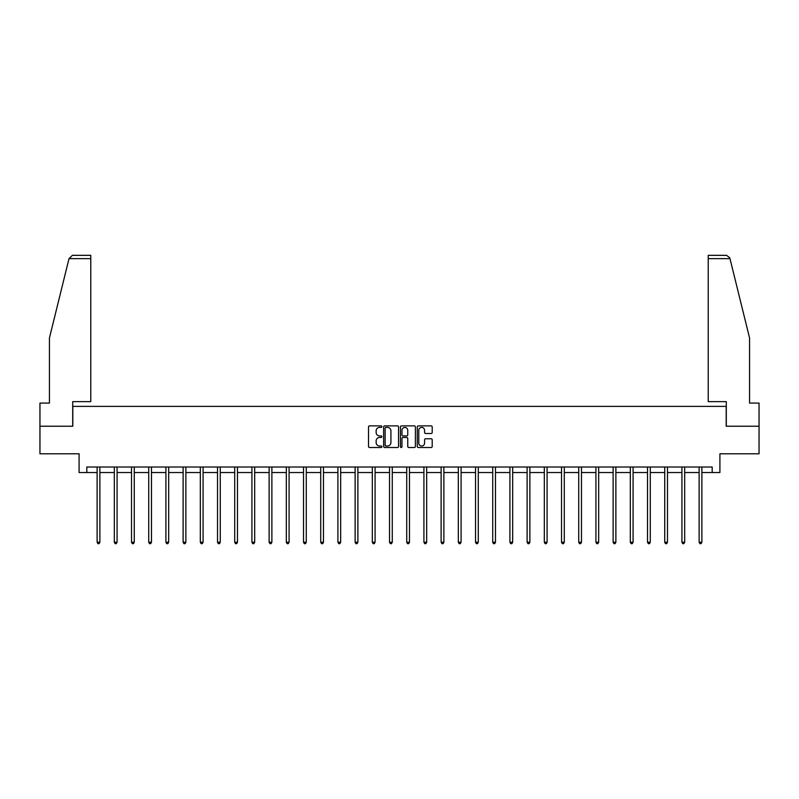 <?xml version="1.0" encoding="UTF-8"?>
<svg xmlns="http://www.w3.org/2000/svg" width="799" height="799" viewBox="0 0 799 799"><rect width="100%" height="100%" fill="white"/><g stroke="black" fill="none" stroke-linecap="round" stroke-linejoin="round"><path stroke-width="1.2" d="M381.862 426.636A0.759 0.759 0 0 0 381.103 425.877L369.607 425.877A1.079 1.079 0 0 0 368.519 426.966L368.519 446.441A1.079 1.079 0 0 0 369.607 447.52L381.103 447.52A0.759 0.759 0 0 0 381.862 446.771A0.759 0.759 0 0 0 381.103 446.012L379.615 446.012A3.466 3.466 0 0 1 376.149 442.546L376.149 440.918A3.466 3.466 0 0 1 379.615 437.462L381.103 437.462A0.759 0.759 0 0 0 381.862 436.703A0.759 0.759 0 0 0 381.103 435.944L379.615 435.944A3.466 3.466 0 0 1 376.149 432.479L376.149 430.861A3.466 3.466 0 0 1 379.615 427.395L381.103 427.395A0.759 0.759 0 0 0 381.862 426.636M431.13 433.507A1.079 1.079 0 0 0 432.209 432.429L432.209 426.966A1.079 1.079 0 0 0 431.13 425.877L418.356 425.877A1.079 1.079 0 0 0 417.278 426.966L417.278 446.441A1.079 1.079 0 0 0 418.356 447.52L431.13 447.52A1.079 1.079 0 0 0 432.209 446.441L432.209 439.84A1.079 1.079 0 0 0 431.13 438.761L425.667 438.761A1.079 1.079 0 0 0 424.579 439.84L424.579 443.115A2.896 2.896 0 0 1 421.682 446.012A2.896 2.896 0 0 1 418.796 443.115L418.796 430.291A2.896 2.896 0 0 1 421.682 427.395A2.896 2.896 0 0 1 424.579 430.291L424.579 432.429A1.079 1.079 0 0 0 425.667 433.507L431.13 433.507M86.811 472.539L86.811 467.025L712.189 467.025L712.189 472.539L719.909 472.539L719.909 453.792L759.05 453.792L759.05 426.227L726.191 426.227L726.191 406.381L72.809 406.381L72.809 426.227L39.95 426.227L39.95 453.792L79.091 453.792L79.091 472.539L97.118 472.539M398.551 426.966A1.079 1.079 0 0 0 397.473 425.877L384.699 425.877A1.079 1.079 0 0 0 383.62 426.966L383.62 446.441A1.079 1.079 0 0 0 384.699 447.52L397.473 447.52A1.079 1.079 0 0 0 398.551 446.441L398.551 426.966M401.527 425.877L414.301 425.877A1.079 1.079 0 0 1 415.38 426.966L415.38 446.441A1.079 1.079 0 0 1 414.301 447.52L408.838 447.52A1.079 1.079 0 0 1 407.75 446.441L407.75 438.541A1.079 1.079 0 0 0 406.671 437.462L403.046 437.462A1.079 1.079 0 0 0 401.967 438.541L401.967 446.771A0.759 0.759 0 0 1 401.208 447.52A0.759 0.759 0 0 1 400.449 446.771L400.449 426.966A1.079 1.079 0 0 1 401.527 425.877M99.875 472.539L114.317 472.539M117.073 472.539L131.515 472.539M134.272 472.539L148.724 472.539M151.48 472.539L165.922 472.539M168.679 472.539L183.121 472.539M185.877 472.539L200.319 472.539M203.076 472.539L217.518 472.539M220.274 472.539L234.716 472.539M237.473 472.539L251.925 472.539M254.681 472.539L269.123 472.539M271.88 472.539L286.322 472.539M289.078 472.539L303.52 472.539M306.277 472.539L320.719 472.539M323.475 472.539L337.917 472.539M340.674 472.539L355.126 472.539M357.882 472.539L372.324 472.539M375.081 472.539L389.522 472.539M392.279 472.539L406.721 472.539M409.478 472.539L423.919 472.539M426.676 472.539L441.118 472.539M443.874 472.539L458.326 472.539M461.083 472.539L475.525 472.539M478.281 472.539L492.723 472.539M495.48 472.539L509.922 472.539M512.678 472.539L527.12 472.539M529.877 472.539L544.319 472.539M547.075 472.539L561.527 472.539M564.284 472.539L578.726 472.539M581.482 472.539L595.924 472.539M598.681 472.539L613.123 472.539M615.879 472.539L630.321 472.539M633.078 472.539L647.52 472.539M650.276 472.539L664.728 472.539M667.485 472.539L681.927 472.539M684.683 472.539L699.125 472.539M701.882 472.539L712.189 472.539M385.887 427.395A0.759 0.759 0 0 0 385.138 428.154L385.138 445.253A0.759 0.759 0 0 0 385.887 446.012L387.455 446.012A3.466 3.466 0 0 0 390.921 442.546L390.921 430.861A3.466 3.466 0 0 0 387.455 427.395L385.887 427.395M407.75 430.341A2.896 2.896 0 0 0 404.853 427.445A2.896 2.896 0 0 0 401.967 430.341L401.967 434.866A1.079 1.079 0 0 0 403.046 435.944L406.671 435.944A1.079 1.079 0 0 0 407.75 434.866L407.75 430.341M100.015 467.025L99.955 467.185A1.099 1.099 0 0 0 99.875 467.595L99.875 542.241L97.118 542.241L97.118 467.595A1.099 1.099 0 0 0 97.039 467.185L96.979 467.025M99.875 542.241L99.046 543.67L97.947 543.67L97.118 542.241M69.014 258.636L72.419 255.33L90.776 255.33L90.776 258.636L69.014 258.636L49.428 338.017L49.428 403.076L39.95 403.076L39.95 426.227M72.699 426.227L72.699 401.637L90.776 401.637L90.776 258.636M759.05 426.227L759.05 403.076L749.572 403.076L749.572 338.017L729.787 257.847L726.581 255.33L708.224 255.33L708.224 401.637L726.301 401.637L726.301 426.227M117.223 467.025L117.153 467.185A1.099 1.099 0 0 0 117.073 467.595L117.073 542.241L114.317 542.241L114.317 467.595A1.099 1.099 0 0 0 114.237 467.185L114.177 467.025M117.073 542.241L116.245 543.67L115.146 543.67L114.317 542.241M134.422 467.025L134.352 467.185A1.099 1.099 0 0 0 134.272 467.595L134.272 542.241L131.515 542.241L131.515 467.595A1.099 1.099 0 0 0 131.435 467.185L131.376 467.025M134.272 542.241L133.453 543.67L132.344 543.67L131.515 542.241M151.62 467.025L151.55 467.185A1.099 1.099 0 0 0 151.48 467.595L151.48 542.241L148.724 542.241L148.724 467.595A1.099 1.099 0 0 0 148.644 467.185L148.574 467.025M151.48 542.241L150.651 543.67L149.543 543.67L148.724 542.241M168.819 467.025L168.759 467.185A1.099 1.099 0 0 0 168.679 467.595L168.679 542.241L165.922 542.241L165.922 467.595A1.099 1.099 0 0 0 165.842 467.185L165.773 467.025M168.679 542.241L167.85 543.67L166.741 543.67L165.922 542.241M186.017 467.025L185.957 467.185A1.099 1.099 0 0 0 185.877 467.595L185.877 542.241L183.121 542.241L183.121 467.595A1.099 1.099 0 0 0 183.041 467.185L182.971 467.025M185.877 542.241L185.048 543.67L183.95 543.67L183.121 542.241M203.226 467.025L203.156 467.185A1.099 1.099 0 0 0 203.076 467.595L203.076 542.241L200.319 542.241L200.319 467.595A1.099 1.099 0 0 0 200.239 467.185L200.179 467.025M203.076 542.241L202.247 543.67L201.148 543.67L200.319 542.241M220.424 467.025L220.354 467.185A1.099 1.099 0 0 0 220.274 467.595L220.274 542.241L217.518 542.241L217.518 467.595A1.099 1.099 0 0 0 217.438 467.185L217.378 467.025M220.274 542.241L219.445 543.67L218.347 543.67L217.518 542.241M237.623 467.025L237.553 467.185A1.099 1.099 0 0 0 237.473 467.595L237.473 542.241L234.716 542.241L234.716 467.595A1.099 1.099 0 0 0 234.636 467.185L234.576 467.025M237.473 542.241L236.654 543.67L235.545 543.67L234.716 542.241M254.821 467.025L254.761 467.185A1.099 1.099 0 0 0 254.681 467.595L254.681 542.241L251.925 542.241L251.925 467.595A1.099 1.099 0 0 0 251.845 467.185L251.775 467.025M254.681 542.241L253.852 543.67L252.744 543.67L251.925 542.241M272.02 467.025L271.96 467.185A1.099 1.099 0 0 0 271.88 467.595L271.88 542.241L269.123 542.241L269.123 467.595A1.099 1.099 0 0 0 269.043 467.185L268.973 467.025M271.88 542.241L271.051 543.67L269.952 543.67L269.123 542.241M289.218 467.025L289.158 467.185A1.099 1.099 0 0 0 289.078 467.595L289.078 542.241L286.322 542.241L286.322 467.595A1.099 1.099 0 0 0 286.242 467.185L286.172 467.025M289.078 542.241L288.249 543.67L287.151 543.67L286.322 542.241M306.426 467.025L306.357 467.185A1.099 1.099 0 0 0 306.277 467.595L306.277 542.241L303.52 542.241L303.52 467.595A1.099 1.099 0 0 0 303.44 467.185L303.38 467.025M306.277 542.241L305.448 543.67L304.349 543.67L303.52 542.241M323.625 467.025L323.555 467.185A1.099 1.099 0 0 0 323.475 467.595L323.475 542.241L320.719 542.241L320.719 467.595A1.099 1.099 0 0 0 320.639 467.185L320.579 467.025M323.475 542.241L322.646 543.67L321.548 543.67L320.719 542.241M340.823 467.025L340.754 467.185A1.099 1.099 0 0 0 340.674 467.595L340.674 542.241L337.917 542.241L337.917 467.595A1.099 1.099 0 0 0 337.837 467.185L337.777 467.025M340.674 542.241L339.855 543.67L338.746 543.67L337.917 542.241M358.022 467.025L357.962 467.185A1.099 1.099 0 0 0 357.882 467.595L357.882 542.241L355.126 542.241L355.126 467.595A1.099 1.099 0 0 0 355.046 467.185L354.976 467.025M357.882 542.241L357.053 543.67L355.945 543.67L355.126 542.241M375.22 467.025L375.16 467.185A1.099 1.099 0 0 0 375.081 467.595L375.081 542.241L372.324 542.241L372.324 467.595A1.099 1.099 0 0 0 372.244 467.185L372.174 467.025M375.081 542.241L374.252 543.67L373.153 543.67L372.324 542.241M392.419 467.025L392.359 467.185A1.099 1.099 0 0 0 392.279 467.595L392.279 542.241L389.522 542.241L389.522 467.595A1.099 1.099 0 0 0 389.443 467.185L389.373 467.025M392.279 542.241L391.45 543.67L390.351 543.67L389.522 542.241M409.627 467.025L409.557 467.185A1.099 1.099 0 0 0 409.478 467.595L409.478 542.241L406.721 542.241L406.721 467.595A1.099 1.099 0 0 0 406.641 467.185L406.581 467.025M409.478 542.241L408.649 543.67L407.55 543.67L406.721 542.241M426.826 467.025L426.756 467.185A1.099 1.099 0 0 0 426.676 467.595L426.676 542.241L423.919 542.241L423.919 467.595A1.099 1.099 0 0 0 423.84 467.185L423.78 467.025M426.676 542.241L425.847 543.67L424.748 543.67L423.919 542.241M444.024 467.025L443.954 467.185A1.099 1.099 0 0 0 443.874 467.595L443.874 542.241L441.118 542.241L441.118 467.595A1.099 1.099 0 0 0 441.038 467.185L440.978 467.025M443.874 542.241L443.055 543.67L441.947 543.67L441.118 542.241M461.223 467.025L461.163 467.185A1.099 1.099 0 0 0 461.083 467.595L461.083 542.241L458.326 542.241L458.326 467.595A1.099 1.099 0 0 0 458.246 467.185L458.177 467.025M461.083 542.241L460.254 543.67L459.145 543.67L458.326 542.241M478.421 467.025L478.361 467.185A1.099 1.099 0 0 0 478.281 467.595L478.281 542.241L475.525 542.241L475.525 467.595A1.099 1.099 0 0 0 475.445 467.185L475.375 467.025M478.281 542.241L477.452 543.67L476.354 543.67L475.525 542.241M495.62 467.025L495.56 467.185A1.099 1.099 0 0 0 495.48 467.595L495.48 542.241L492.723 542.241L492.723 467.595A1.099 1.099 0 0 0 492.643 467.185L492.574 467.025M495.48 542.241L494.651 543.67L493.552 543.67L492.723 542.241M512.828 467.025L512.758 467.185A1.099 1.099 0 0 0 512.678 467.595L512.678 542.241L509.922 542.241L509.922 467.595A1.099 1.099 0 0 0 509.842 467.185L509.782 467.025M512.678 542.241L511.849 543.67L510.751 543.67L509.922 542.241M530.027 467.025L529.957 467.185A1.099 1.099 0 0 0 529.877 467.595L529.877 542.241L527.12 542.241L527.12 467.595A1.099 1.099 0 0 0 527.04 467.185L526.98 467.025M529.877 542.241L529.048 543.67L527.949 543.67L527.12 542.241M547.225 467.025L547.155 467.185A1.099 1.099 0 0 0 547.075 467.595L547.075 542.241L544.319 542.241L544.319 467.595A1.099 1.099 0 0 0 544.239 467.185L544.179 467.025M547.075 542.241L546.256 543.67L545.148 543.67L544.319 542.241M564.424 467.025L564.364 467.185A1.099 1.099 0 0 0 564.284 467.595L564.284 542.241L561.527 542.241L561.527 467.595A1.099 1.099 0 0 0 561.447 467.185L561.377 467.025M564.284 542.241L563.455 543.67L562.346 543.67L561.527 542.241M581.622 467.025L581.562 467.185A1.099 1.099 0 0 0 581.482 467.595L581.482 542.241L578.726 542.241L578.726 467.595A1.099 1.099 0 0 0 578.646 467.185L578.576 467.025M581.482 542.241L580.653 543.67L579.555 543.67L578.726 542.241M598.821 467.025L598.761 467.185A1.099 1.099 0 0 0 598.681 467.595L598.681 542.241L595.924 542.241L595.924 467.595A1.099 1.099 0 0 0 595.844 467.185L595.774 467.025M598.681 542.241L597.852 543.67L596.753 543.67L595.924 542.241M616.029 467.025L615.959 467.185A1.099 1.099 0 0 0 615.879 467.595L615.879 542.241L613.123 542.241L613.123 467.595A1.099 1.099 0 0 0 613.043 467.185L612.983 467.025M615.879 542.241L615.05 543.67L613.952 543.67L613.123 542.241M633.227 467.025L633.158 467.185A1.099 1.099 0 0 0 633.078 467.595L633.078 542.241L630.321 542.241L630.321 467.595A1.099 1.099 0 0 0 630.241 467.185L630.181 467.025M633.078 542.241L632.259 543.67L631.15 543.67L630.321 542.241M650.426 467.025L650.356 467.185A1.099 1.099 0 0 0 650.276 467.595L650.276 542.241L647.52 542.241L647.52 467.595A1.099 1.099 0 0 0 647.45 467.185L647.38 467.025M650.276 542.241L649.457 543.67L648.349 543.67L647.52 542.241M667.624 467.025L667.564 467.185A1.099 1.099 0 0 0 667.485 467.595L667.485 542.241L664.728 542.241L664.728 467.595A1.099 1.099 0 0 0 664.648 467.185L664.578 467.025M667.485 542.241L666.656 543.67L665.547 543.67L664.728 542.241M684.823 467.025L684.763 467.185A1.099 1.099 0 0 0 684.683 467.595L684.683 542.241L681.927 542.241L681.927 467.595A1.099 1.099 0 0 0 681.847 467.185L681.777 467.025M684.683 542.241L683.854 543.67L682.755 543.67L681.927 542.241M702.021 467.025L701.961 467.185A1.099 1.099 0 0 0 701.882 467.595L701.882 542.241L699.125 542.241L699.125 467.595A1.099 1.099 0 0 0 699.045 467.185L698.985 467.025M701.882 542.241L701.053 543.67L699.954 543.67L699.125 542.241M729.986 258.636L708.224 258.636"/></g></svg>
